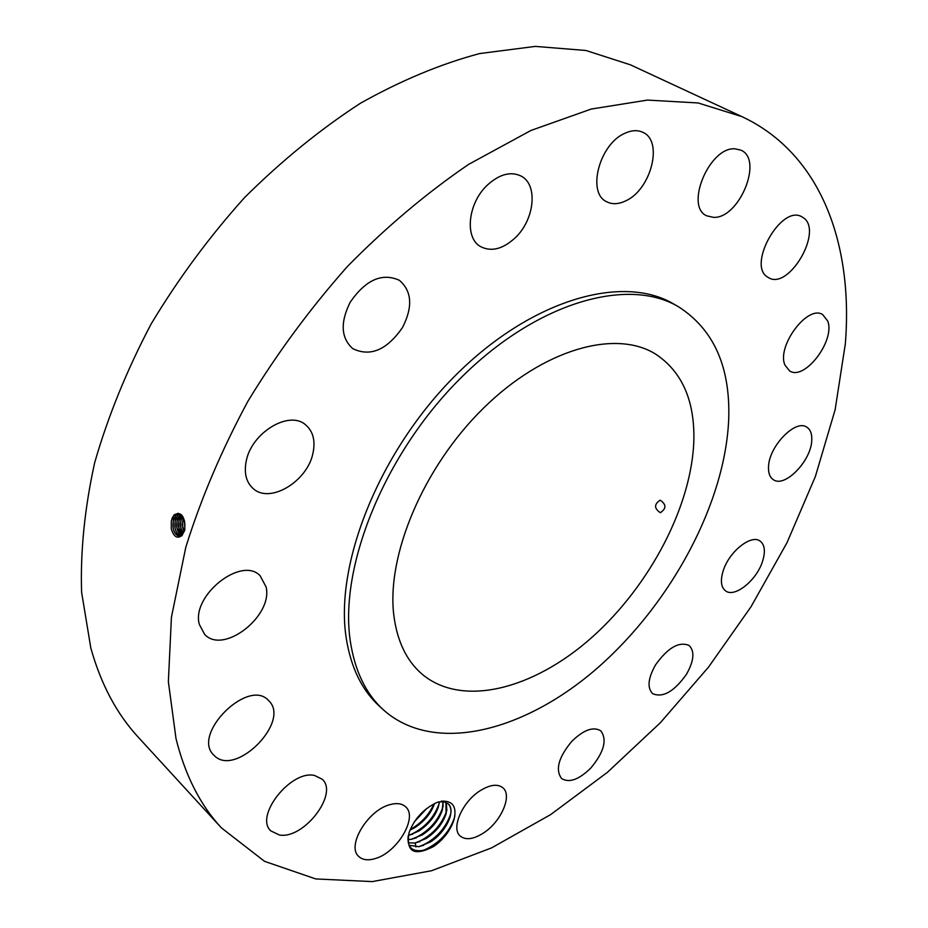 <?xml version="1.0" encoding="UTF-8"?>
<svg xmlns="http://www.w3.org/2000/svg" width="928" height="928" viewBox="0 0 928 928"><rect width="100%" height="100%" fill="white"/><g stroke="black" fill="none" stroke-linecap="round" stroke-linejoin="round"><path stroke-width="1.39" d="M176.018 738.676C185.171 775.344 200.297 805.075 221.386 827.857L264.538 861.335L315.752 878.932L372.244 881.6L431.555 870.731L491.596 847.879L550.652 814.598L607.283 772.444L660.26 722.831L708.516 667.128L751.088 606.634L787.025 542.648L815.364 476.516L835.13 409.735L845.315 343.975C853.412 244.609 821.373 153.839 741.948 116.638L698.076 102.95L647.442 100.085L591.194 109.063L530.92 130.477L468.64 164.372C426.81 192.885 386.489 226.85 347.652 266.232C310.439 308.189 277.228 353.15 247.996 401.116C221.664 449.941 200.935 498.661 185.797 547.288L171.425 617.248L168.362 681.697L176.018 738.676M741.948 116.638L630.448 64.832L585.951 50.483L535.282 46.4L479.648 53.557C440.58 63.986 400.792 80.574 360.296 103.333C320.021 129.514 281.462 160.927 244.598 197.548C209.426 236.675 178.269 278.818 151.136 323.976C126.846 370.063 108.019 416.301 94.668 462.712C84.634 508.358 80.284 551.545 81.606 592.273L90.828 648.057C100.932 684.191 116.754 713.922 138.295 737.238L221.386 827.857M438.724 801.873L436.322 802.766C423.539 808.984 414.538 818.716 409.318 831.952L408.993 832.996C405.988 852.008 414.224 856.498 433.678 846.475C442.134 840.559 448.352 833.112 452.354 824.122C448.085 833.042 441.74 840.281 433.318 845.849L426.66 849.248L421.927 850.582C411.603 851.649 407.032 846.719 408.216 835.803M441.183 801.189C452.736 800.504 457.028 806.629 454.047 819.563L452.354 824.122M624.904 133.272C599.291 144.026 586.67 193.07 606.68 201.747C612.248 204.601 618.616 204.299 625.762 200.831C650.969 189.718 663.624 141.091 642.942 132.368C637.675 129.862 631.666 130.164 624.904 133.272M678.496 306.762L673.716 304.013C622.92 273.725 531.825 299.141 455.718 375.19C379.517 450.95 334.405 563.934 346.26 638.278C350.935 667.65 361.966 690.281 379.366 706.162L383.438 709.897C434.408 755.288 525.283 731.508 598.444 667.104C671.837 602.492 725.673 502.083 728.747 418.192C730.243 366.363 713.493 329.22 678.496 306.762C627.769 276.509 536.639 302.11 460.381 378.38C384.018 454.384 338.697 567.611 350.436 642.014C355.064 671.408 366.061 694.028 383.438 709.897M515.168 237.846C534.563 219.843 538.333 184.637 521.095 176.065C510.736 171.146 499.519 174.128 487.444 185.02C467.793 203.104 464.313 238.032 480.669 246.651C491.364 252.056 502.872 249.122 515.168 237.846M402.578 327.41C412.995 306.774 411.916 291.067 399.353 280.291C382.046 272.519 365.655 279.838 350.181 302.238C340.089 322.608 340.97 338.094 352.837 348.696C370.423 357.071 386.999 349.972 402.578 327.41M312.98 453.096C315.555 440.672 313.084 431.23 305.556 424.792C289.084 409.921 251.221 432.819 246.175 461.39C243.925 473.245 246.245 482.293 253.124 488.522C269.804 504.229 307.528 481.435 312.98 453.096M266.104 586.983L260.107 575.72C241.535 555.779 191.168 595.59 199.311 624.405L204.67 634.404C223.404 654.971 273.192 615.983 266.104 586.983M268.749 700.744L268.447 700.431C248.414 677.626 191.226 734.35 213.776 755.079L214.368 755.67C235.642 777.618 291.044 721.23 268.749 700.744M314.592 775.483C291.032 769.614 254.179 816.188 270.814 830.885L279.363 834.991C303.711 839.62 338.998 793.568 322.155 779.195L314.592 775.483M389.934 804.657C367.917 810.063 346.318 845.93 358.66 856.382C362.488 860.012 367.998 860.743 375.214 858.574C397.323 852.507 418.192 817.197 405.64 806.826C401.998 803.486 396.766 802.766 389.934 804.657M479.915 790.865C462.237 802.001 450.811 828.402 460.172 836.012C465.728 840.42 473.582 839.364 483.743 832.834C501.259 821.524 512.5 795.4 502.906 787.802C497.547 783.615 489.88 784.636 479.915 790.865M571.752 741.391C558.517 757.364 555.13 769.753 561.591 778.534C569.212 783.197 578.968 779.671 590.881 767.966C604.093 752.016 607.376 739.628 600.752 730.823C593.305 726.322 583.631 729.837 571.752 741.391M655.504 664.935C647.988 678.345 647.048 687.915 652.686 693.668C662.917 698.018 674.146 691.604 686.384 674.412C694.005 660.945 694.91 651.294 689.11 645.459C678.971 641.236 667.777 647.732 655.504 664.935M723.318 570.43C720.186 580.348 720.928 587.157 725.534 590.858C734.442 598.038 756.227 580.766 762.34 561.95C765.658 551.812 764.904 544.852 760.09 541.059C751.274 534.076 729.292 551.476 723.318 570.43M768.512 467.074C768.303 473.187 769.904 477.398 773.349 479.683C784.682 488.186 811.188 460.926 811.756 440.382C812.116 433.921 810.457 429.513 806.78 427.147C795.47 418.783 768.628 446.67 768.512 467.074M785.018 365.191L789.647 370.922C804.541 381.211 835.652 340.274 827.66 320.937L822.626 314.569C807.604 304.419 776.249 346.62 785.018 365.191M767.653 277.112L768.628 277.704C788.8 290.394 823.472 231.118 803.474 217.813L801.757 216.746C781.132 204.38 746.831 265.443 767.653 277.112M713.678 217.372C739.291 218.567 763.651 159.372 740.892 150.162L735.034 148.828C709.375 146.612 684.446 206.735 706.823 215.853L713.678 217.372M173.884 515.052C181.459 511.084 185.09 516.107 184.788 530.108L181.969 535.526C177.248 539.052 173.687 536.813 171.297 528.821L171.309 520.956L174.012 515.191L172.306 517.812M171.773 519.262L174.058 515.191L177.793 513.381M178.71 513.486L175.914 515.191L173.64 519.251C171.9 528.38 173.698 533.936 179.023 535.908L182.468 534.168L184.475 530.085C185.832 521.176 183.721 515.62 178.164 513.393L174.012 515.191M693.889 438.816C694.353 399.562 681.57 371.304 655.539 354.055C615.531 329.069 543.646 348.905 483.384 408.25C423.04 467.376 385.955 556.29 393.948 616.262C397.358 641.422 406.557 660.574 421.567 673.716C461.761 708.134 533.449 689.411 591.751 637.524C650.18 585.545 692.543 504.751 693.889 438.816M448.189 803.787C451.112 806.78 451.704 811.327 449.929 817.417C446.577 827.208 439.942 835.444 430.035 842.102L418.783 846.696L409.062 845.257M438.457 801.954L444.036 801.769L448.212 803.81C456.17 810.55 446.101 832.404 430.07 842.137L418.969 846.696L409.062 845.269M660.365 512.639C666.455 508.602 666.408 504.472 660.249 500.227L660.052 500.215C654.066 504.287 654.112 508.416 660.202 512.627L660.365 512.639M175.96 515.191L173.211 521.014L173.2 528.496C174.302 533.09 176.262 535.56 179.069 535.908L179.44 535.897M178.733 513.486L175.96 515.179M445.974 802.36C448.943 814.262 442.378 826.303 426.265 838.46C436.125 831.778 442.726 823.612 446.055 813.926L445.95 802.349M177.863 515.179L175.114 521.037L175.102 528.334C176.065 532.556 177.828 535.004 180.38 535.688C175.415 533.24 173.814 527.742 175.543 519.216L177.816 515.179L179.661 513.81L177.863 515.179M415.187 842.995L426.265 838.46L414.99 842.995L408.25 842.833L415.187 842.995L415.941 846.974M443.074 801.63C443.596 813.38 436.74 824.435 422.484 834.806C432.274 828.194 438.851 820.085 442.192 810.457L443.05 801.63M178.849 514.309L179.707 515.179L180.612 514.379L177.004 521.06L176.993 528.171L181.296 535.224M179.707 515.179L177.457 519.193C175.763 526.744 177.039 532.092 181.273 535.236M411.22 839.318L407.891 839.585L411.417 839.318L422.484 834.806L411.22 839.318M439.385 801.78L438.341 807C434.988 816.582 428.434 824.632 418.69 831.14C430.952 822.602 437.842 812.8 439.42 801.78M181.586 515.237L178.895 521.084L178.895 528.02L182.201 534.447C178.686 530.839 177.747 525.735 179.359 519.158L181.563 515.214M408.285 835.49L418.69 831.14L408.274 835.536M434.501 803.59C431.126 813.114 424.606 821.083 414.944 827.509L409.99 830.108M434.548 803.567C431.184 813.102 424.664 821.094 414.978 827.544L409.979 830.154M182.538 516.409L181.262 519.123C179.777 524.714 180.38 529.459 183.071 533.333M182.561 516.432L180.786 521.118L180.786 527.858L183.094 533.31M426.694 808.508L414.433 821.709M426.787 808.427L414.364 821.814M183.512 518.137L182.329 524.564L183.953 531.651L182.665 527.696L182.677 521.142L183.535 518.184M184.533 521.072L184.776 528.751M184.556 521.176L184.8 528.647M422.553 850.454L424.896 849.677C439.222 843.076 449.001 832.648 454.233 818.415L454.906 815.712M419.224 846.614L421.242 845.918C435.429 839.364 445.127 829.029 450.335 814.935L450.834 813.102M415.57 842.891L417.612 842.172C431.659 835.664 441.276 825.433 446.461 811.478L446.971 809.599M411.916 839.19L414.004 838.448C427.901 831.987 437.436 821.848 442.598 808.033L443.132 806.119M408.297 835.49L410.408 834.748C424.166 828.321 433.608 818.276 438.758 804.611L439.304 802.662M410.246 829.493C421.173 823.368 429.084 814.819 433.956 803.857M416.092 819.354L424.467 810.318M184.556 530.886L184.475 530.085M182.294 535.154L182.468 534.168M172.04 518.52L173.64 519.251M175.056 514.309L175.914 515.191M173.954 518.485L175.543 519.216M176.958 514.309L177.816 515.179M175.868 518.462L177.457 519.193M177.77 518.427L179.359 519.158M179.684 518.392L181.262 519.123M181.575 518.369L183.152 519.088M407.995 837.439L408.401 839.585M660.782 512.604L660.202 512.627M424.896 849.677L426.66 849.248M454.233 818.415L454.047 819.563M421.242 845.918L423.644 845.327M450.335 814.935L449.929 817.417M417.612 842.172L419.99 841.592M446.461 811.478L446.055 813.926M414.004 838.448L416.347 837.868M442.598 808.033L442.192 810.457M410.408 834.748L412.728 834.156M438.758 804.611L438.341 807"/></g></svg>
